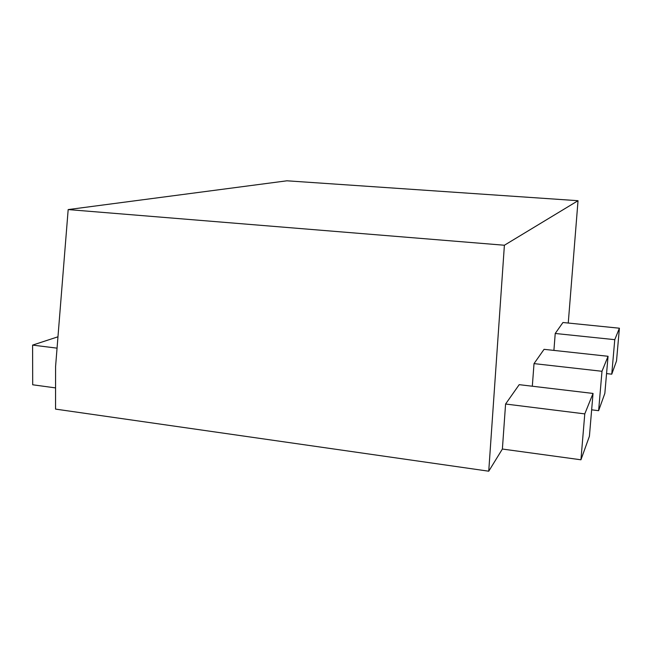 <?xml version="1.0" encoding="UTF-8"?>
<svg xmlns="http://www.w3.org/2000/svg" width="652" height="652" viewBox="0 0 652 652"><rect width="100%" height="100%" fill="white"/><g stroke="black" fill="none" stroke-linecap="round" stroke-linejoin="round"><path stroke-width="0.98" d="M504.395 245.242L488.739 471.2L55.55 409.106L55.591 366.4L68.175 209.577L504.395 245.242L578.031 200.702L568.251 323.042M502.382 449.041L505.585 404.02L519.204 384.664L593.035 393.441L589.416 436.237L580.94 459.79L502.382 449.041L488.739 471.2M553.907 350.401L555.227 333.474L562.945 322.504L619.4 328.209L616.523 360.931L611.755 374.183L606.556 373.596M532.317 386.22L534.021 363.612L544.061 349.333L608.055 356.285L604.844 393.376L598.617 410.687L591.649 409.823M505.585 404.02L584.779 413.89L580.94 459.79M55.575 387.907L32.698 384.778L32.6 345.104L57.058 348.152M584.779 413.89L593.035 393.441M32.6 345.104L57.971 336.799M555.227 333.474L614.771 339.668L611.755 374.183M614.771 339.668L619.4 328.209M68.175 209.577L286.937 180.8L578.031 200.702M534.021 363.612L601.992 371.281L608.055 356.285M601.992 371.281L598.617 410.687"/></g></svg>
